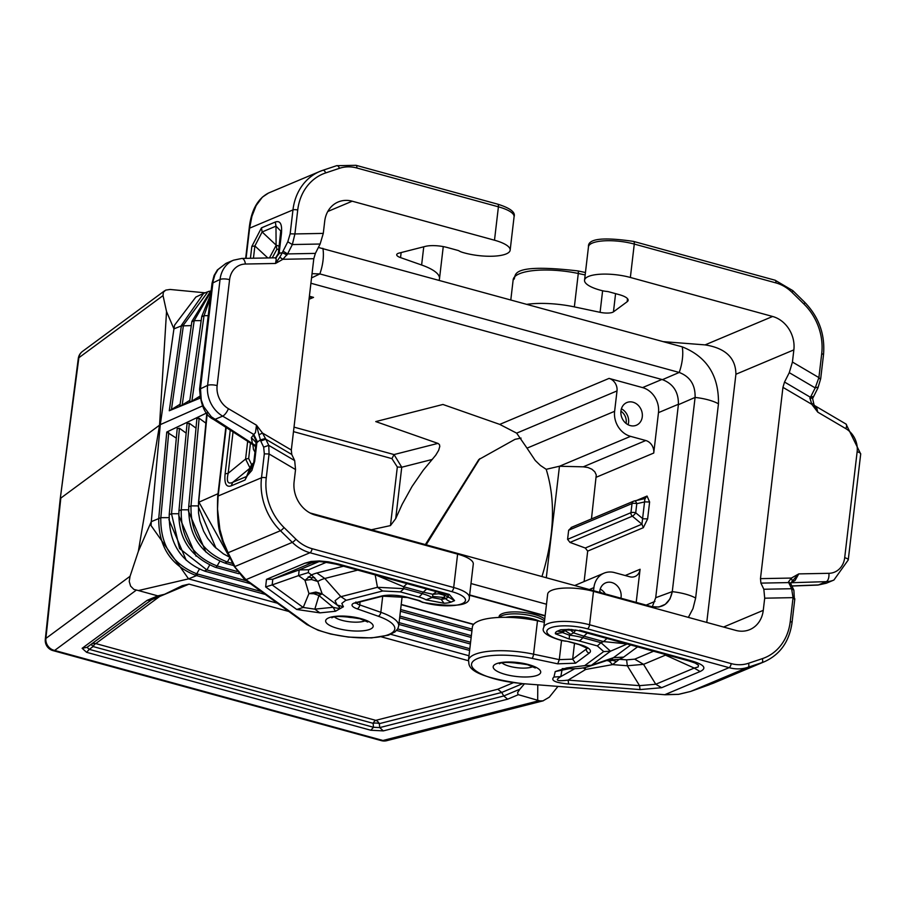 <?xml version="1.0" encoding="UTF-8"?>
<svg xmlns="http://www.w3.org/2000/svg" width="906" height="906" viewBox="0 0 906 906"><rect width="100%" height="100%" fill="white"/><g stroke="black" fill="none" stroke-linecap="round" stroke-linejoin="round"><path stroke-width="1.36" d="M469.002 655.763L390.78 634.313M277.463 603.237L188.561 578.866L138.437 590.553L157.803 595.865L147.123 600.361L150.792 600.089L164.564 594.302L157.803 595.865M191.302 325.594L181.347 325.911L181.438 325.299L203.669 293.351L195.843 297.066L174.62 325.084L173.929 328.878L166.534 311.551L159.547 425.186L138.369 551.278L130.056 576.284L45.889 638.424L60.815 498.096L160.294 424.631L202.231 406.058M82.129 648.3L86.614 652.32L89.264 649.342L87.021 647.337L82.129 648.3L147.123 600.361M130.056 576.284L129.218 581.471L130.611 586.137L133.873 589.387L138.437 590.553M557.971 686.408L549.296 697.19L543 700.859L539.908 700.904L517.994 694.585L517.643 692.512L519.874 689.194L503.77 695.967L501.698 692.456L379.354 723.645L379.727 727.597L373.487 727.269L370.826 730.247L383.317 730.893L379.727 727.597L503.77 695.967L507.632 699.194L518.3 694.709M571.765 527.269L568.662 530.225L632.026 503.566A3.522 1.031 6.7 0 1 636.782 503.679A3.522 1.835 -102.6 0 0 634.302 500.973A3.522 1.835 -102.6 0 0 634.143 501.018A3.522 2.99 67.2 0 0 632.026 503.566L630.95 512.671A3.522 1.031 6.7 0 1 635.718 512.785L636.782 503.679L644.857 501.879L649.613 501.992L647.054 496.058L644.947 498.594L641.935 524.178L643.339 527.688L647.631 518.878L642.875 518.764L635.718 512.785A3.522 0.963 129.9 0 1 632.354 516.182L641.935 524.178L585.287 548.017L569.987 542.422L632.354 516.182A3.522 2.99 67.2 0 1 630.95 512.671L567.586 539.33L568.662 530.225M522.626 683.656L501.698 692.456L497.824 689.228L375.764 720.349A7.033 5.345 -104.3 0 1 379.354 723.645A7.033 3.952 174.6 0 0 373.113 723.328L373.487 727.269L89.264 649.342L93.125 646.556A7.033 0.804 54.2 0 0 90.883 644.551A7.033 6.421 -126.4 0 1 95.787 643.577A7.033 3.092 -74.7 0 0 95.481 643.736A7.033 3.092 -74.7 0 0 93.125 646.556L373.113 723.328A7.033 3.092 -74.7 0 1 375.764 720.349L95.787 643.577L159.592 596.499L189.026 584.121L288.81 611.471M261.347 591.55L196.727 573.804L195.254 575.197L196.568 575.593L188.561 578.866L151.064 525.571L151.279 521.652L138.369 551.278M195.254 575.197C170.724 565.299 158.55 546.443 158.731 518.606L151.279 521.652L160.294 424.631L173.929 328.878L183.476 325.039L207.112 292.853M189.026 584.121L182.276 585.672L164.564 594.302M381.415 636.861L468.425 660.723M524.461 683.792L519.874 689.194M537.779 684.834L537.677 700.021M158.731 518.606L160.826 517.666L158.731 518.606M176.319 438.119L166.772 432.037L206.477 413.068M207.157 413.872L198.607 502.864L198.946 502.162L229.173 556.624M181.347 325.911L169.275 410.758L171.449 409.557L183.476 325.039M309.388 296.239L313.544 297.383A10.555 8.958 67.2 0 0 309.263 297.338M591.459 518.934L596.273 474.948L594.8 471.8L591.912 469.229L587.915 467.496L583.271 466.828L645.774 440.52L630.542 436.352A21.098 17.916 67.2 0 1 614.619 411.301L617.009 390.928L516.658 433.147L527.02 448.153L614.619 411.301M583.271 466.828L559.466 466.25L630.542 436.352M645.774 440.52A10.555 8.958 -112.8 0 1 653.736 453.045L658.481 412.638A21.098 17.916 -112.8 0 0 642.558 387.598L609.047 378.402A10.555 8.958 -112.8 0 1 617.009 390.928M371.324 529.772L390.452 525.593L395.707 518.617L402.139 504.37L412.037 486.488L423.204 470.282L435.775 455.129L438.651 450.327L439.806 446.375L439.433 444.586L438.096 443.453L375.752 421.584L442.932 404.472L499.738 424.393L516.658 433.147M620.916 598.209A12.31 10.453 67.2 0 0 621.086 597.145A12.31 10.453 67.2 0 0 616.669 585.299A12.31 10.453 67.2 0 0 605.65 582.875A12.31 10.453 67.2 0 0 599.761 591.301A12.31 10.453 67.2 0 0 599.681 592.377M625.208 575.525L640.089 569.262L636.193 602.388M640.089 569.262A10.555 8.958 -112.8 0 1 635.038 576.476A10.555 8.958 -112.8 0 1 629.772 576.771L614.54 572.603A21.098 17.916 67.2 0 0 603.996 573.181A21.098 17.916 67.2 0 0 593.906 587.62L593.543 590.701M204.62 570.825L206.885 569.942L209.592 565.208M237.021 571.426L217.123 565.967A3.522 1.552 105.3 0 1 215.379 567.303A3.522 1.552 105.3 0 1 215.368 567.303C189.83 556.454 177.701 537.485 178.98 510.418L187.055 423.544L189.297 423.261L196.013 428.13M188.482 509.806L181.245 509.806C180.532 537.586 192.502 556.307 217.123 565.967L219.796 561.278M232.548 563.419L227.361 562.003L225.096 562.886M198.278 505.876L190.996 505.888L199.139 418.266L196.896 418.549L188.72 506.499C188.233 534.97 200.532 553.917 225.617 563.328L233.589 565.525M188.822 506.76L190.996 505.888C190.475 533.793 202.593 552.49 227.361 562.003L229.762 557.79M160.781 518.255C160.532 545.525 172.514 564.042 196.727 573.804L199.377 569.138M168.946 517.654L160.826 517.666L168.743 432.626M199.139 418.266L205.877 423.147M189.297 423.261L181.245 509.806L179.082 510.678M178.72 513.736L171.506 513.736L169.331 514.608M250.588 583.747L205.13 571.278C180.747 561.947 168.788 542.966 169.229 514.348L177.214 428.538L179.445 428.255L186.16 433.125M206.817 414.506L207.259 412.694M571.108 527.496L633.702 501.154A3.522 3.522 0 0 1 634.302 500.973L645.4 498.459L634.472 500.95M136.274 590.157L54.62 650.451A10.555 9.626 -126.4 0 1 45.889 638.424A10.555 3.137 6.1 0 0 45.3 639.319L60.226 498.946L78.867 357.734L163.035 295.594L163.295 292.332L165.719 290.113L170.079 289.456L204.881 292.797M584.11 581.55L587.688 551.108L585.287 548.017M209.422 291.166L203.669 293.351L209.388 291.2M479.852 458.64L426.16 544.8M199.83 398.176L199.275 398.3L199.569 396.273M201.166 320.611L194.19 320.645L191.993 321.755M211.075 291.358L194.19 320.645L182.185 405.016L189.83 400.293M169.275 410.758L199.841 398.244M208.221 315.65L204.054 315.673L191.902 401.098L199.547 396.375M191.902 401.098L189.739 401.97M182.185 405.016L180.022 405.888M171.449 409.557L180.113 404.212M210.339 297.678L204.054 315.673L201.857 316.783M210.713 294.416L201.766 316.443L189.558 402.219M211.234 290.033L191.891 321.415L179.841 406.137M166.534 311.551L163.035 295.594M391.924 458.629L397.326 466.998L401.743 467.224L394.031 454.563L391.924 458.629L293.487 431.63M620.95 410.962A12.31 10.453 67.2 0 0 625.367 422.819A12.31 10.453 67.2 0 0 636.386 425.231A12.31 10.453 67.2 0 0 642.275 416.817A12.31 10.453 67.2 0 0 637.847 404.959A12.31 10.453 67.2 0 0 626.839 402.547A12.31 10.453 67.2 0 0 620.95 410.962M567.586 539.33L569.987 542.422M546.295 577.745L559.466 466.25M545.106 615.989L469.614 595.287M544.744 619.013A23.918 7.01 -173.3 0 0 524.189 612.501A23.918 7.01 -173.3 0 0 502.128 613.724A23.918 7.01 -173.3 0 0 499.093 616.612L498.991 617.439M541.947 576.556C554.393 536.125 555.808 500.384 546.193 469.308L540.406 465.446L535.22 460.452L527.02 448.153M546.193 469.308L559.398 466.25M628.107 424.744A12.31 10.453 67.2 0 0 628.571 422.581A12.31 10.453 67.2 0 0 621.403 408.799M626.046 423.396A10.555 8.958 67.2 0 0 626.193 422.524A10.555 8.958 67.2 0 0 620.916 411.211M545.14 615.65L469.648 594.948M318.391 247.451L682.229 346.851C706.895 356.726 718.968 375.718 718.458 403.827L695.638 598.073L692.977 608.606L688.367 617.394M322.864 248.312A28.131 12.367 105.3 0 1 319.852 273.918L312.038 273.669L319.897 273.929L679.217 372.457C690.145 376.67 695.446 384.993 695.095 397.428L672.275 591.663C669.772 603.509 662.92 608.504 651.708 606.646L309.999 512.955M310.917 283.25L662.467 379.648L679.217 372.457C690.157 376.681 695.446 385.005 695.095 397.428L678.39 404.688C678.707 392.241 673.407 383.895 662.467 379.648M678.39 404.688L655.706 597.711L672.286 591.607L669.998 598.911L665.287 604.302L658.866 607.02L651.652 606.635M652.286 606.793L655.706 597.711M319.852 273.918L311.539 277.916M546.477 604.234L470.995 583.543M561.527 640.474L559.285 659.636L572.649 659.16L575.559 663.192L557.734 663.826L559.285 659.636L533.566 654.189L537.485 620.791A49.241 14.439 -173.3 0 0 472.377 627.02L468.447 660.417C470.259 663.135 460.588 674.913 521.55 683.566L665.185 694.755L521.55 683.566M537.485 620.791L544.37 622.252M593.487 591.369L589.557 624.766A30.951 9.071 6.7 0 0 543.747 627.496L547.677 594.11A30.951 9.071 6.7 0 1 593.487 591.369L735.751 630.383A28.131 23.884 -112.8 0 0 749.806 629.602A28.131 23.884 -112.8 0 0 763.26 610.35L764.698 598.187L763.837 589.251L760.904 583.113L760.474 578.64L791.38 578.062L788.526 581.856L790.938 584.008L793.871 590.157L791.618 588.719L763.837 589.251M690.565 691.459L713.294 683.215L761.776 662.694L747.982 667.303A42.208 35.832 67.2 0 1 729.07 667.654L587.462 628.832A27.429 8.041 6.7 0 0 549.885 628.13A27.429 8.041 6.7 0 0 562.4 640.508A7.033 2.061 -173.3 0 0 565.65 641.052L569.33 641.72L565.65 641.052M709.421 684.721L690.576 691.459L747.982 667.303A3.522 1.857 71.5 0 0 748.503 663.271A38.686 32.843 67.2 0 1 731.176 663.6A3.522 1.552 105.3 0 1 729.07 667.654L665.061 694.585L678.469 694.336L690.576 691.459L678.651 694.358L665.185 694.755M706.759 622.433L735.91 374.257C735.763 357.904 725.48 348.119 705.083 344.892L663.271 341.641M813.124 396.5L810.462 397.292L815.207 387.915L818.899 377.609L820.236 379.172L820.689 378.742L817.959 387.893L812.614 398.549L814.041 404.891L813.192 403.498M585.163 274.948L578.288 273.487A3.522 1.008 -78.1 0 0 577.858 270.905C501.765 262.151 518.504 278.255 513.17 279.716A49.241 14.439 -173.3 0 1 578.288 273.487L574.359 306.885L600.078 312.332A10.555 3.092 -173.3 0 0 613.453 311.857L627.145 301.743A17.588 5.153 6.7 0 0 628.13 300.305A17.588 5.153 6.7 0 0 619.228 294.654L608.809 291.789A3.522 1.031 6.7 0 0 606.975 291.46A10.555 3.092 -173.3 0 1 602.094 290.645A30.951 9.071 6.7 0 1 584.551 280.192A30.951 9.071 6.7 0 1 630.361 277.463L772.625 316.477L705.083 344.892M760.474 578.64L782.943 387.349L784.528 382.038L789.273 372.66L792.433 362.038L793.86 349.875A28.131 23.884 67.2 0 0 772.625 316.477M574.359 306.885A49.241 14.439 -173.3 0 0 527.088 304.303M555.423 633.804L569.195 639.058L569.478 635.208L562.592 632.581L555.423 633.804A17.135 5.028 -173.3 0 1 557.541 631.097L560.746 629.749L567.416 629.5M568.005 629.319L577.643 630.417L560.746 629.749M637.564 646.85L623.656 657.122L613.521 657.654L591.38 665.31L610.508 651.199L600.995 642.682L597.36 645.921L603.702 651.584L584.687 665.627L566.578 667.948L555.231 671.55L569.115 668.719M567.858 629.443L563.838 630.984L564.982 630.599L570.723 634.313L569.478 635.208A27.882 8.177 6.7 0 1 582.762 637.688L583.872 636.171L573.657 632.909L575.763 629.953M570.723 634.313L573.657 632.909L569.727 629.364M568.526 629.285L564.982 630.599L562.592 632.581A10.102 2.956 -173.3 0 1 563.838 630.984A14.066 11.948 -112.8 0 1 557.541 631.097M661.64 687.711L640.021 689.579L639.545 685.661L655.763 684.245L661.64 687.711L700.089 671.527C707.28 668.152 704.166 664.528 690.757 660.644L688.605 660.848L695.027 662.999L698.503 665.163L698.13 666.986L694.211 668.073L700.089 671.527M640.021 689.579L568.606 684.019L568.141 680.1C556.884 681.538 554.438 680.372 560.803 676.601L574.732 668.73M616.012 661.346L612.626 660.315L609.308 661.176L612.558 664.608L619.262 659.296L626.601 659.862L627.326 665.763L643.532 664.347L655.763 684.245L694.211 668.073L665.468 655.117L665.695 654.562M626.601 659.862L634.71 659.16L643.532 664.347L665.468 655.117L664.528 654.245M606.952 638.458L603.566 641.573L626.85 643.917M571.822 629.432L570.882 629.976M623.656 657.122A64.247 18.833 6.7 0 1 619.262 659.296L607.643 660.225M606.907 660.474L609.308 661.176M612.626 660.315L612.637 659.33M583.26 667.892L585.661 669.466L585.016 667.541M584.687 665.627L591.38 665.31L588.481 666.59L608.277 660.021A53.692 15.742 6.7 0 0 613.521 657.654L630.712 644.97M567.994 668.334L566.578 667.948L567.994 668.334M603.702 651.584L610.508 651.199L627.133 643.996M588.481 666.59C583.328 668.334 576.284 669.024 567.371 668.639L562.264 668.628L560.803 676.601L553.951 677.031C550.316 680.417 555.208 682.75 568.606 684.019M812.41 398.062L810.089 398.38L811.787 404.314L813.226 403.453M815.151 405.899L846.011 424.053A7.033 2.458 120.5 0 1 845.864 428.674L817.767 412.151L814.041 404.891L816.725 407.893L817.767 412.151L811.787 404.314L782.943 387.349M784.528 382.038L810.462 397.292L810.089 398.38M789.273 372.66L815.207 387.915L817.869 387.134M713.294 683.215L764.664 661.607A56.274 47.769 67.2 0 1 761.776 662.694A3.522 1.857 71.5 0 0 762.308 658.662A52.752 44.79 67.2 0 0 790.247 621.55L793.056 597.643L791.618 588.719L788.696 582.592L760.904 583.113M788.526 581.856L790.779 583.555L792.297 581.052L791.38 578.062L798.764 573.894L792.297 581.052M791.017 582.66L795.06 580.486L798.764 573.894L828.877 573.317A21.098 17.916 67.2 0 0 844.698 557.677A7.033 2.061 6.7 0 1 848.254 559.942L833.905 580.044A28.131 23.884 67.2 0 1 826.272 581.641L790.983 582.728M817.903 585.072L826.363 583.215L817.903 585.072L791.912 586.035M764.698 598.187L793.056 597.643L794.392 599.206L793.871 590.157M423.261 602.354A7.033 2.061 6.7 0 1 420.996 601.391A3.522 2.877 -57.5 0 1 419.501 601.018L422.626 602.377A3.522 1.744 -73.2 0 0 423.261 602.354A27.429 8.041 -173.3 0 0 461.516 603.906A27.429 8.041 -173.3 0 0 451.584 591.573A3.522 1.552 -74.7 0 0 453.691 587.518A30.951 9.071 -173.3 0 1 469.353 597.462L473.283 564.076A30.951 9.071 -173.3 0 0 457.609 554.121L315.345 515.106A28.131 23.884 67.2 0 1 294.11 481.709L295.537 469.546L294.688 460.61L291.755 454.472L265.82 439.217L262.48 433.034L258.946 434.801L256.5 425.197L255.481 432.536L251.347 437.621L255.945 442.4L255.968 444.189L256.908 442.411L253.159 434.721M244.292 579.183L245.968 579.67L308.448 625.004A3.522 2.978 -54 0 1 306.772 624.506L244.292 579.183L233.635 565.604L233.635 564.155M451.584 591.573L309.977 552.739L245.968 579.67L233.635 565.604L222.14 540.304C221.483 535.118 216.489 532.728 217.7 496.42L225.821 427.315M447.745 594.812L448.674 597.179L454.563 600.633L449.229 594.415L447.066 594.619L448.504 595.049L446.998 594.245M425.99 599.795L444.019 603.26L441.143 599.274L432.128 597.541L425.99 599.795A20.849 6.116 -173.3 0 0 418.561 596.884L400.316 591.89L403.963 588.662L377.462 587.292L382.66 590.984L400.316 591.89M382.66 590.984L345.571 600.474L341.811 603.419L343.408 606.748L337.111 605.027L322.185 593.86L317.813 581.493L311.528 574.914L304.982 580.27L311.585 579.534L317.813 581.493A53.692 15.742 -173.3 0 1 324.79 578.481L316.84 573A64.247 18.833 -173.3 0 0 311.528 574.914L308.334 572.592L308.64 569.749L299.184 569.931L318.878 561.652M375.186 574.914L377.462 587.292L339.909 596.941L335.05 600.723L337.111 605.027C341.437 608.356 340.101 609.104 333.114 607.28L314.824 609.149L318.935 595.525L333.114 607.28L335.424 611.278L319.909 612.864L314.824 609.149L303.216 607.462L296.715 609.466L265.651 586.929L272.162 584.914L272.785 579.24L266.477 579.353L304.937 563.181L313.714 562.23C314.28 560.746 321.743 561.403 336.103 564.189L338.255 563.985L449.229 594.415M418.561 596.884A14.066 6.183 -74.7 0 0 422.196 593.657A27.882 8.177 -173.3 0 1 432.128 597.541L432.615 596.442L444.495 597.564L441.143 599.274A10.102 2.956 6.7 0 0 445.469 598.526L444.495 597.564L443.997 593.781M436.488 591.72L432.864 594.302L438.787 593.747L444.382 595.242L448.674 597.179L445.469 598.526A14.066 11.948 -112.8 0 0 451.358 601.98A17.135 5.028 6.7 0 1 444.019 603.26M426.681 589.025L423.306 592.139L432.864 594.302L432.615 596.442M376.375 575.242L403.6 586.737L406.987 583.623M439.976 592.241L438.787 593.747M357.666 570.112L324.79 578.481L340.86 596.624L346.251 600.259M316.647 561.777L311.234 563.056L272.785 579.24L299.184 569.931L298.561 575.616L272.162 584.914L303.216 607.462L308.946 593.589L315.82 592.048L322.185 593.86L318.935 595.525L313.94 593.758L308.946 593.589L304.982 580.27L298.561 575.616L308.334 572.592M311.585 579.534L311.483 577.745L314.688 577.632M311.483 577.745L308.165 576.941M313.94 593.758L316.941 593.034L315.82 592.048M316.941 593.034L320.815 594.302M423.759 246.783L421.618 265.005L400.543 257.61A10.555 3.092 -173.3 0 1 396.715 254.688A10.555 3.092 -173.3 0 1 399.082 253.08L425.299 246.398A17.588 5.153 6.7 0 1 447.383 247.531L457.802 250.384A3.522 1.031 6.7 0 1 459.138 250.928A10.555 3.092 6.7 0 0 462.524 252.378A30.951 9.071 -173.3 0 0 493.555 256.183A30.951 9.071 -173.3 0 0 510.157 250.158A30.951 9.071 -173.3 0 0 494.495 240.215L352.219 201.2A28.131 23.884 -112.8 0 0 338.176 201.981A28.131 23.884 -112.8 0 0 324.71 221.234L323.283 233.397L320.124 244.02L315.379 253.397L313.793 258.708L282.887 259.286L287.587 253.918L283.034 251.155L287.791 241.789L292.344 244.552L320.124 244.02M421.618 265.005A49.241 14.439 6.7 0 1 439.501 278.652A49.241 14.439 6.7 0 1 439.036 280.158M294.688 460.61L268.754 445.356L265.82 439.217L260.735 441.018L258.946 434.801M254.688 461.392L245.016 480.021L246.579 476.488L251.868 470.429L254.688 461.392L256.908 442.411L260.339 439.931L265.458 438.436M245.673 258.369L249.161 228.584C251.03 210.634 257.485 198.776 268.527 193.023L262.355 197.157L256.126 205.583L251.936 216.251L249.614 228.165L292.966 209.92L290.158 233.816L287.791 241.789M226.194 427.553L218.108 496.318L217.531 509.081L219.886 529.421L223.193 541.312L228.086 552.739L226.806 551.833M494.495 240.215L498.413 206.817A3.522 1.552 -74.7 0 0 497.632 204.144C510.225 208.074 515.707 212.287 514.076 216.772A30.951 9.071 -173.3 0 0 498.413 206.817L356.805 167.984A38.686 32.843 67.2 0 0 339.467 168.312A3.522 1.857 -108.5 0 0 336.636 165.696L322.842 170.305A3.522 1.857 -108.5 0 0 322.774 170.328A56.274 47.769 67.2 0 0 319.886 171.415L322.842 170.305A3.522 1.857 -108.5 0 1 325.673 172.921A52.752 44.79 67.2 0 0 297.723 210.033L294.914 233.941L290.158 233.816M323.283 233.397L294.914 233.941L292.344 244.552L287.587 253.918L315.379 253.397M268.754 445.356L263.669 447.156L264.314 453.861L269.071 453.974L268.754 445.356M287.009 254.96L282.332 252.706L283.034 251.155M279.807 257.213L275.503 263.465L282.887 259.286L279.807 257.213L282.332 252.706L278.38 253.487L279.161 253.012L281.392 234.031L280.532 235.152M291.755 454.472L291.324 450.01L313.793 258.708M245.016 480.021L231.177 485.854L232.729 482.32C227.791 484.585 226.274 481.573 228.176 473.306L225.118 473.827L230.249 430.157M251.868 470.407L253.793 462.241L255.968 443.657M249.852 468.277L232.729 482.32L246.579 476.488L249.852 468.277L253.352 465.14M247.666 441.347L245.594 459.025L248.663 458.504L251.574 464.563L250.045 468.062L245.594 459.025L228.176 473.306L233.035 431.947M225.979 263.363L233.522 260.192L241.834 258.437L275.141 257.814L276.251 259.15L275.503 263.465L245.401 264.031A21.098 17.916 67.2 0 0 229.58 279.671A7.033 2.061 -173.3 0 0 220.056 279.444L212.027 283.295L214.076 275.503L217.361 269.977L225.979 263.363L217.984 269.569L214.892 274.869L213.114 281.053L200.475 388.38L201.257 399.988L203.612 406.522L211.336 416.805L252.412 443.555L255.594 446.918M278.799 249.376L276.862 249.32L276.228 245.22L269.444 257.916M279.173 246.172L276.228 245.22L262.14 231.97L254.892 245.945L251.823 246.466L250.43 258.278M251.823 246.466L261.483 227.836L262.14 231.97L275.979 226.149L276.092 244.914M261.483 227.836L275.333 222.015L275.979 226.149L280.747 230.985L278.312 253.454L275.651 257.893M257.542 442.139L253.782 434.45L222.65 416.137L214.835 419.421L213.374 419.319L255.651 446.443M251.347 437.621L252.412 443.555L255.741 445.65M521.063 438.108L515.038 439.319L478.798 459.557L425.367 544.585M601.369 592.841A10.555 8.958 67.2 0 0 599.738 591.55M605.321 593.928A12.31 10.453 67.2 0 0 600.214 589.127M469.625 650.451L396.613 630.44M265.333 594.438L196.568 575.593L197.938 574.166M543.283 700.791L386.726 740.689A10.555 8.018 -104.3 0 1 382.944 740.485L54.62 650.451A10.555 4.643 -74.7 0 1 53.001 650.61L381.335 740.632A10.555 4.643 -74.7 0 0 382.944 740.485L539.251 700.655M383.317 730.893L507.632 699.194M86.614 652.32L370.826 730.247M166.772 432.037L158.776 517.994M198.946 502.162L218.018 493.702M497.824 689.228L513.328 682.716M151.404 599.84L87.021 647.337L151.608 599.749M609.047 378.402L499.738 424.393M186.251 560.338L168.89 519.58M179.445 428.255L171.506 513.736L179.592 548.549L206.885 569.942L246.568 580.825M399.093 622.649L470.588 642.252M471.358 635.684L399.863 616.08M472.128 629.115L400.633 609.512M469.829 648.719L397.7 628.934M215.99 548.175L198.255 506.567M205.911 552.082L188.448 511.12M196.081 556.205L178.675 515.344M473.657 624.325L401.222 604.461M82.48 351.426A10.555 9.626 53.6 0 0 78.867 357.734A10.555 3.046 7.3 0 0 78.278 358.572A10.555 10.555 0 0 1 82.48 351.426L164.722 290.701M587.688 551.108L643.339 527.688M649.613 501.992L647.631 518.878M589.33 589.546L593.906 587.62M596.363 477.19L653.736 453.045M636.635 500.452L647.054 496.058M646.148 605.117L654.936 601.425M658.481 412.638L678.435 404.246M397.326 466.998L390.452 525.593M642.558 387.598L661.856 379.478M437.904 443.385L394.031 454.563L294.008 427.134M313.544 297.383L309.025 299.274M432.264 459.444L401.743 467.224L395.707 518.617M544.517 620.972A23.918 7.01 -173.3 0 0 523.962 614.461A23.918 7.01 -173.3 0 0 501.901 615.684A23.918 7.01 -173.3 0 0 499.353 617.428M344.801 616.465A13.364 3.918 -173.3 0 0 355.537 617.722M539.851 621.301A22.888 6.704 -173.3 0 0 533.487 619.036A22.888 6.704 -173.3 0 0 505.763 617.326M512.354 662.411A13.364 3.918 -173.3 0 0 523.09 663.668M695.638 598.073A28.131 8.245 -173.3 0 0 672.275 591.663M718.458 403.827A28.131 8.245 -173.3 0 0 695.095 397.428L695.095 397.428M682.229 346.851A28.131 12.367 105.3 0 1 679.217 372.457M651.833 607.371A28.131 12.367 -74.7 0 0 651.708 606.646L651.708 606.646M543.747 627.496C541.097 631.992 547.167 636.352 561.947 640.587A3.522 1.336 -76.1 0 0 562.4 640.508M731.176 663.6L589.557 624.766A3.522 1.552 105.3 0 1 587.462 628.832M587.326 647.609L587.45 648.413L579.206 644.619A3.522 1.552 -74.7 0 0 579.749 644.574L569.33 641.72M557.734 663.826L532.015 658.39A3.522 1.008 -78.1 0 0 533.566 654.189A49.241 14.439 -173.3 0 0 468.447 660.417M575.559 663.192L589.251 653.079A21.098 6.183 -173.3 0 0 579.749 644.574M574.506 643.339L572.649 659.16L586.352 649.047A3.522 3.205 53.6 0 0 589.251 653.079M586.522 647.609L586.352 649.047A17.588 5.153 -173.3 0 0 587.179 648.118M532.015 658.39A45.719 13.409 -173.3 0 0 471.845 663.056A45.719 13.409 -173.3 0 0 521.437 683.407M588.47 246.806A30.951 9.071 6.7 0 1 634.279 244.065A3.522 1.552 105.3 0 0 633.498 241.404C602.683 236.885 587.666 238.686 588.47 246.806L584.551 280.192M633.498 241.404L775.117 280.226A3.522 1.552 105.3 0 1 775.898 282.899L634.279 244.065L630.361 277.463M775.117 280.226L792.818 290.622L804.709 302.276C818.99 317.1 825.253 334.62 823.497 354.846A3.522 1.031 -173.3 0 0 821.708 353.714L818.899 377.609L792.433 362.038M804.709 302.276A3.522 0.827 134.4 0 1 803.962 304.065A52.752 44.79 -112.8 0 1 821.708 353.714M792.818 290.622A3.522 0.827 134.4 0 1 792.071 292.411L803.962 304.065M775.898 282.899A38.686 32.843 -112.8 0 1 792.071 292.411M627.145 301.743L627.507 298.686M615.582 293.657L613.453 311.857M602.615 290.769L600.078 312.332M793.86 349.875L735.91 374.257M762.308 658.662L748.503 663.271M790.247 621.55A3.522 1.031 6.7 0 1 792.025 622.682L794.834 598.775M579.783 630.214L690.757 660.644M555.231 671.55L553.951 677.031M597.36 645.921L579.127 640.916A20.849 6.116 6.7 0 0 569.195 639.058M528.606 664.596A23.918 7.01 6.7 0 1 537.677 675.174A23.918 7.01 6.7 0 1 505.31 674.404A23.918 7.01 6.7 0 1 496.239 663.815A23.918 7.01 6.7 0 1 528.606 664.596M587.247 633.056L583.872 636.171L603.566 641.573L600.995 642.682L582.762 637.688A14.066 6.183 105.3 0 1 579.127 640.916M639.545 685.661L568.141 680.1L585.661 669.466L612.558 664.608L627.326 665.763L639.545 685.661M653.554 651.233L634.71 659.16M532.909 666.578A16.886 4.949 6.7 0 1 532.366 666.827A16.886 4.949 6.7 0 1 509.523 666.284A16.886 4.949 6.7 0 1 502.128 662.966M845.864 428.674A21.098 17.916 -112.8 0 1 857.144 451.743L844.698 557.677M723.577 627.043L763.26 610.35M809.873 398.085L811.844 404.291M791.855 585.922L818.458 584.925L826.272 581.641A7.033 3.522 -91.1 0 0 828.877 573.317M790.836 583.056L792.263 582.547M857.144 451.743A7.033 2.061 6.7 0 1 860.7 454.008L848.254 559.942M308.448 625.004A45.719 13.409 6.7 0 0 377.474 637.178A45.719 13.409 6.7 0 0 378.21 616.216A3.522 2.038 109.3 0 0 380.826 612.309A49.241 14.439 6.7 0 1 398.697 625.955L397.847 628.673L395.073 631.867L388.414 635.185L371.517 637.915L348.255 637.077L330.701 634.03L318.063 630.236L306.772 624.506M378.21 616.216L357.134 608.821A3.522 2.038 -70.7 0 0 359.75 604.914A10.555 3.092 6.7 0 1 356.228 602.898M382.717 596.148L380.826 612.309L359.75 604.914L360.101 601.912M355.186 602.773A3.522 2.673 75.7 0 0 356.454 602.841L382.672 596.159A3.522 2.673 -104.3 0 1 381.403 596.091L355.186 602.773A14.066 4.122 6.7 0 0 357.134 608.821M419.501 601.018L417.779 600.361A3.522 1.552 -74.7 0 0 418.323 600.304L407.904 597.45A21.098 6.183 -173.3 0 0 381.403 596.091M417.779 600.361L407.36 597.507A3.522 1.552 -74.7 0 0 407.904 597.45M420.996 601.391A7.033 2.061 -173.3 0 0 418.323 600.304M454.563 600.633L451.358 601.98M335.424 611.278L343.408 606.748M296.715 609.466L319.909 612.864M265.651 586.929L266.477 579.353M304.937 563.181L310.973 561.482L319.331 560.95L328.357 561.811L338.255 563.985M337.757 628.458A23.918 7.01 -173.3 0 0 370.124 629.24A23.918 7.01 -173.3 0 0 361.052 618.651A23.918 7.01 -173.3 0 0 328.685 617.881A23.918 7.01 -173.3 0 0 337.757 628.458M422.196 593.657L403.963 588.662L403.6 586.737L423.306 592.139L422.196 593.657M343.465 566.216L316.84 573M308.64 569.749L326.636 562.184M334.574 617.02A16.886 4.949 -173.3 0 0 341.97 620.338A16.886 4.949 -173.3 0 0 364.812 620.882A16.886 4.949 -173.3 0 0 365.356 620.633M457.609 554.121L453.691 587.518L312.083 548.685A3.522 1.552 -74.7 0 1 309.977 552.739A42.208 35.832 -112.8 0 1 292.321 542.366L280.441 530.712A56.274 47.769 -112.8 0 1 261.506 477.756L264.314 453.861M284.02 527.519A3.522 0.827 -45.6 0 1 280.441 530.712L228.086 552.739L234.914 566.522L292.321 542.366A3.522 0.827 -45.6 0 0 295.9 539.172L284.02 527.519A52.752 44.79 -112.8 0 1 266.262 477.87L269.071 453.974L295.537 469.546M322.921 170.283L336.568 165.719A3.522 1.857 -108.5 0 1 336.636 165.696L356.013 165.311A3.522 1.552 -74.7 0 1 356.805 167.984M325.673 172.921L339.467 168.312M401.143 252.548L400.543 257.61M228.403 408.674A21.098 17.916 -112.8 0 1 217.134 385.605A7.033 2.061 -173.3 0 0 207.61 385.378A28.131 23.884 -112.8 0 0 222.65 416.137A7.033 2.458 -59.5 0 0 228.403 408.674L256.5 425.197L262.48 433.034L291.324 450.01M246.07 258.357L249.512 229.105M218.04 496.941L218.153 496.001L261.506 477.756A3.522 1.031 6.7 0 1 266.262 477.87M260.735 441.018L263.669 447.156M231.177 485.854C226.194 487.553 224.167 483.555 225.118 473.827M281.392 234.031C282.332 224.303 280.316 220.305 275.333 222.015M268.527 193.023L319.886 171.415A56.274 47.769 67.2 0 0 292.966 209.92A3.522 1.031 -173.3 0 1 297.723 210.033M217.134 385.605L229.58 279.671M327.791 211.483L352.219 201.2M312.083 548.685A38.686 32.843 -112.8 0 1 295.9 539.172M253.442 258.221L254.892 245.945L267.825 257.95M276.16 257.655L279.161 253.012M275.798 257.825L279.795 252.74M241.834 258.437A7.033 3.522 88.9 0 1 245.401 264.031M276.862 249.32L272.242 257.859M248.663 458.504L250.464 443.147M251.574 464.563L253.725 462.785M252.876 444.699L253.465 449.467L254.982 452.117M213.374 419.319C205.311 415.56 200.713 405.526 199.58 389.229L207.61 385.378L220.056 279.444A28.131 23.884 67.2 0 1 233.522 260.192M198.493 502.57L198.516 512.875L199.932 520.95L203.567 531.12L207.61 538.3L214.405 546.658L223.51 553.928L229.388 557.043M215.379 567.303L238.697 573.702M399.659 617.835L471.154 637.439M400.429 611.267L471.924 630.87M398.878 624.404L470.373 644.007M473.498 624.494L401.199 604.676M206.761 413.589L198.493 502.581M60.226 498.946L78.278 358.572M381.335 740.632A10.555 10.555 0 0 0 386.726 740.689M574.676 585.525L603.996 573.181M45.3 639.319A10.555 10.555 0 0 0 53.001 650.61M561.947 640.587L565.706 641.222M579.206 644.619L568.798 641.765M577.858 270.905L585.446 272.513M823.497 354.846L820.689 378.742M513.17 279.716L510.814 299.829M764.664 661.607C780.236 654.415 789.353 641.437 792.025 622.682M577.632 630.417L688.605 660.848M500.395 662.66L499.444 663.77C501.856 661.754 511.211 662.06 527.53 664.698L535.321 667.982L534.665 666.691M826.363 583.215L833.905 580.044M846.011 424.053L860.7 454.008M355.911 601.992L355.288 603.26L356.454 602.841M398.697 625.955L402.173 596.352M469.353 597.462C469.784 605.876 454.212 607.518 422.626 602.377M336.103 564.189L447.077 594.619M332.842 616.714L331.89 617.824C334.291 615.808 343.657 616.114 359.976 618.764L367.768 622.037L367.111 620.746M497.632 204.144L356.013 165.311M443.26 246.591L439.501 278.652M510.157 250.158L514.076 216.772M275.141 257.814L276.432 257.553M199.58 389.229L212.027 283.295M253.974 445.231L253.08 444.823M407.36 597.507L382.672 596.159M356.375 617.892L343.929 616.431M523.928 663.838L511.482 662.377"/></g></svg>
